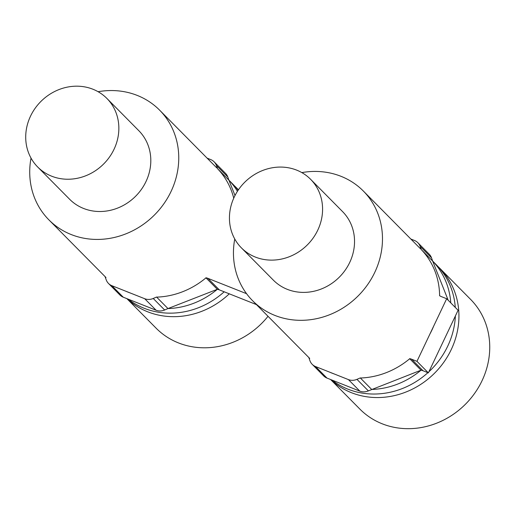 <?xml version="1.0" encoding="UTF-8"?>
<svg xmlns="http://www.w3.org/2000/svg" width="515" height="515" viewBox="0 0 515 515"><rect width="100%" height="100%" fill="white"/><g stroke="black" fill="none" stroke-linecap="round" stroke-linejoin="round"><path stroke-width="0.77" d="M156.109 310.242L123.24 297.194L111.832 285.671L144.696 298.713L156.109 310.242A11.813 10.738 135.3 0 0 164.645 309.998L167.967 308.569L156.56 297.039L153.232 298.475A11.813 10.738 135.3 0 1 144.696 298.713M111.832 285.671A11.813 10.738 135.3 0 1 108.485 283.45A11.813 10.738 135.3 0 1 106.199 279.8L105.079 276.619M123.24 297.194A11.813 10.738 135.3 0 1 119.898 294.979L108.485 283.45M235.007 195.52L228.924 180.192L217.517 168.663L216.39 165.463A11.813 10.738 135.3 0 0 214.105 161.813A11.813 10.738 135.3 0 0 210.757 159.592L207.127 158.15M214.105 161.813L225.512 173.336A11.813 10.738 135.3 0 1 227.804 176.993L228.924 180.192A77.932 70.858 -44.7 0 1 237.434 191.303M448.198 300.264L432.652 261.073L421.244 249.55L420.118 246.344A11.813 10.738 135.3 0 0 417.832 242.694A11.813 10.738 135.3 0 0 414.485 240.479L410.854 239.037M417.832 242.694L429.24 254.223A11.813 10.738 135.3 0 1 431.531 257.873L432.652 261.073A77.932 70.858 -44.7 0 1 450.78 302.872M423.04 370.748L411.627 359.219A11.697 10.635 135.3 0 0 409.625 358.652L421.038 370.182A11.697 10.635 135.3 0 1 423.04 370.748L428.364 372.866L458.093 310.262L446.679 298.732L441.355 296.614A11.697 10.635 135.3 0 1 439.533 295.668M428.364 372.866L416.957 361.337L446.679 298.732M411.627 359.219L416.957 361.337M371.695 389.449L360.288 377.92L356.959 379.355A11.813 10.738 135.3 0 1 348.423 379.6L359.837 391.13A11.813 10.738 135.3 0 0 368.373 390.885L421.038 370.182A77.932 70.858 -44.7 0 1 379.478 388.806A77.932 70.858 -44.7 0 1 371.682 389.456M359.837 391.13L326.974 378.081L315.56 366.551L348.423 379.6M315.56 366.551A11.813 10.738 135.3 0 1 312.212 364.337A11.813 10.738 135.3 0 1 309.927 360.68L308.807 357.507M326.974 378.081A11.813 10.738 135.3 0 1 323.626 375.866L312.212 364.337M256.451 304.61L219.313 289.868A11.697 10.635 135.3 0 0 217.311 289.301L205.897 277.772A11.697 10.635 135.3 0 1 207.899 278.338L246.569 293.692M217.311 289.301L167.967 308.569A77.932 70.858 -44.7 0 0 217.317 289.301M274.115 167.497A48.706 44.29 -44.7 0 0 233.089 199.685A48.706 44.29 -44.7 0 0 241.393 247.863A48.706 44.29 -44.7 0 0 277.913 259.695A48.706 44.29 -44.7 0 0 318.933 227.501A48.706 44.29 -44.7 0 0 310.629 179.329A48.706 44.29 -44.7 0 0 274.115 167.497M241.393 247.863L273.349 280.141A48.706 44.29 -44.7 0 0 309.863 291.973A48.706 44.29 -44.7 0 0 350.889 259.785A48.706 44.29 -44.7 0 0 342.578 211.607L310.629 179.329M234.756 238.992A77.932 70.858 -44.7 0 0 252.575 300.702A77.932 70.858 -44.7 0 0 311.002 319.635A77.932 70.858 -44.7 0 0 376.639 268.128A77.932 70.858 -44.7 0 0 363.352 191.046A77.932 70.858 -44.7 0 0 304.925 172.113A77.932 70.858 -44.7 0 0 301.829 172.596M329.722 372.178A77.932 70.858 -44.7 0 0 334.473 374.057M360.371 378.01A77.932 70.858 -44.7 0 0 368.141 377.36A77.932 70.858 -44.7 0 0 409.708 358.743M429.935 333.99A77.932 70.858 -44.7 0 0 433.656 326.162M439.617 295.719A77.932 70.858 -44.7 0 0 421.328 249.633M342.758 384.344A77.932 70.858 -44.7 0 0 344.065 384.866M331.892 380.031A77.932 70.858 -44.7 0 0 383.978 393.351A77.932 70.858 -44.7 0 0 427.901 372.68M442.713 342.642A77.932 70.858 -44.7 0 0 443.737 340.486M428.879 371.791A77.932 70.858 -44.7 0 0 455.376 315.985M455.273 307.416A77.932 70.858 -44.7 0 0 436.327 264.768L432.645 261.053M118.817 126.413A48.706 44.29 -44.7 0 0 106.901 98.442A48.706 44.29 -44.7 0 0 54.712 91.477A48.706 44.29 -44.7 0 0 25.75 139.011A48.706 44.29 -44.7 0 0 37.666 166.976A48.706 44.29 -44.7 0 0 89.855 173.941A48.706 44.29 -44.7 0 0 118.817 126.413M37.666 166.976L69.622 199.254A48.706 44.29 -44.7 0 0 121.804 206.219A48.706 44.29 -44.7 0 0 150.773 158.691A48.706 44.29 -44.7 0 0 138.85 130.726L106.901 98.442M31.029 158.111A77.932 70.858 -44.7 0 0 29.78 175.068A77.932 70.858 -44.7 0 0 48.848 219.815A77.932 70.858 -44.7 0 0 132.349 230.958A77.932 70.858 -44.7 0 0 178.692 154.912A77.932 70.858 -44.7 0 0 159.624 110.165A77.932 70.858 -44.7 0 0 98.101 91.715M233.739 198.159A77.932 70.858 -44.7 0 0 217.6 168.753M125.995 291.29A77.932 70.858 -44.7 0 0 130.739 293.177M156.644 297.123A77.932 70.858 -44.7 0 0 205.981 277.855M238.123 190.247A77.932 70.858 -44.7 0 0 232.6 183.887L228.918 180.166M139.031 303.464A77.932 70.858 -44.7 0 0 140.338 303.985M128.158 299.151A77.932 70.858 -44.7 0 0 224.173 291.799M330.701 379.561A77.932 70.858 -44.7 0 0 387.46 396.872A77.932 70.858 -44.7 0 0 453.097 345.365A77.932 70.858 -44.7 0 0 439.81 268.289A77.932 70.858 -44.7 0 0 438.033 266.558M330.598 379.523L359.843 409.065A77.932 70.858 -44.7 0 0 418.27 427.997A77.932 70.858 -44.7 0 0 483.907 376.491A77.932 70.858 -44.7 0 0 470.62 299.415L439.81 268.289M126.967 298.674A77.932 70.858 -44.7 0 0 183.733 315.991A77.932 70.858 -44.7 0 0 229.272 293.82M126.87 298.636L156.116 328.184A77.932 70.858 -44.7 0 0 214.543 347.116A77.932 70.858 -44.7 0 0 268.019 316.3M238.387 189.861A77.932 70.858 -44.7 0 0 236.082 187.402A77.932 70.858 -44.7 0 0 234.306 185.677M216.39 165.463L227.804 176.993M420.118 246.344L431.531 257.873M368.373 390.885L356.959 379.355M219.313 289.868L207.899 278.338M164.645 309.998L153.232 298.475M309.721 358.427L252.575 300.702M420.491 248.777L363.352 191.046M216.764 167.89L159.624 110.165M105.993 277.54L48.848 219.815M238.439 189.784L236.082 187.402"/></g></svg>
